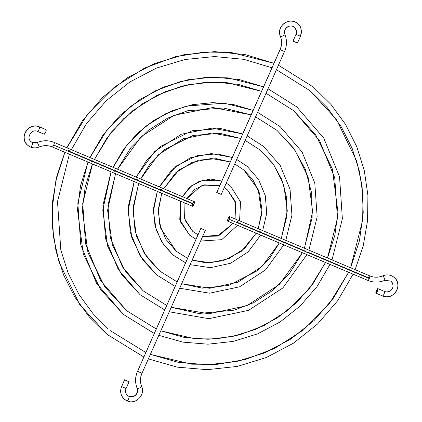 <?xml version="1.0" encoding="UTF-8"?>
<svg xmlns="http://www.w3.org/2000/svg" width="422" height="422" viewBox="0 0 422 422"><rect width="100%" height="100%" fill="white"/><g stroke="black" fill="none" stroke-linecap="round" stroke-linejoin="round"><path stroke-width="0.63" d="M141.95 373.196L137.551 371.334A22.123 21.438 129.8 0 0 137.15 388.377A2.458 0.538 158.2 0 1 137.113 388.324C137.783 394.47 135.087 397.149 129.021 396.369A2.458 0.58 -67.1 0 0 128.984 396.358M127.069 400.879A11.062 10.719 -50.2 0 1 124.326 399.175A11.062 10.719 -50.2 0 1 121.641 386.599L124.574 379.811L129.074 381.794L124.622 379.874L121.641 386.599A11.062 10.719 129.8 0 0 124.326 399.175A11.062 10.719 129.8 0 0 127.069 400.879M127.534 395.446A6.145 5.955 129.8 0 0 137.15 388.377A2.458 0.538 -21.8 0 0 139.719 387.865A2.458 0.538 -21.8 0 0 141.681 386.51A2.458 0.538 -21.8 0 0 141.639 386.452A2.458 0.538 158.2 0 1 141.681 386.51A2.458 0.538 158.2 0 1 139.719 387.865A2.458 0.538 158.2 0 1 137.15 388.377A6.145 5.955 -50.2 0 1 129.058 396.395A2.458 0.58 112.9 0 1 128.568 398.938A2.458 0.58 112.9 0 1 127.112 400.9A2.458 0.58 -67.1 0 0 128.568 398.938A2.458 0.58 -67.1 0 0 129.058 396.395A6.145 5.955 -50.2 0 1 127.534 395.446M394.021 277.286A11.062 10.719 129.8 0 0 383.007 275.814A17.207 16.674 -50.2 0 1 369.825 275.914A17.207 16.674 129.8 0 0 383.007 275.814A2.458 0.28 66.8 0 1 384.252 278.172A2.458 0.28 66.8 0 1 384.869 280.298A2.458 0.28 66.8 0 1 384.785 280.271A2.458 0.28 -113.2 0 0 384.869 280.298A2.458 0.28 -113.2 0 0 384.252 278.172A2.458 0.28 -113.2 0 0 383.007 275.814A2.458 0.28 -113.2 0 0 382.923 275.782A2.458 0.28 66.8 0 1 383.007 275.814A11.062 10.719 -50.2 0 1 394.021 277.286A11.062 10.719 -50.2 0 1 396.189 291.386A11.062 10.719 -50.2 0 1 382.532 295.928A2.458 0.58 -67.1 0 0 382.569 295.954A2.458 0.58 -67.1 0 0 384.031 293.997A2.458 0.58 -67.1 0 0 384.521 291.444A6.145 5.955 129.8 0 0 390.904 281.089A6.145 5.955 -50.2 0 1 384.521 291.444A2.458 0.58 -67.1 0 0 384.484 291.423A2.458 0.58 -67.1 0 0 384.447 291.412M369.297 278.541A2.458 0.58 112.9 0 1 367.878 280.419A2.458 0.58 -67.1 0 0 369.297 278.541L229.093 219.25A2.458 0.58 112.9 0 1 227.669 221.128A2.458 0.58 112.9 0 1 228.16 218.475L229.362 216.644L229.689 216.739L229.658 217.552L228.677 220.078L227.743 221.139L227.59 220.173L228.16 218.475A2.458 0.58 112.9 0 1 229.584 216.597A2.458 0.58 112.9 0 1 229.093 219.25L369.297 278.541A2.458 0.58 -67.1 0 0 369.825 275.914A2.458 0.58 112.9 0 1 369.297 278.541M216.766 192.474L280.055 49.58C281.938 45.138 282.049 40.723 280.372 36.334A2.458 0.538 -21.8 0 0 280.414 36.387A11.062 10.719 -50.2 0 1 284.312 23.279A11.062 10.719 -50.2 0 1 297.779 23.711A11.062 10.719 -50.2 0 1 300.411 36.239L296.012 34.377A6.145 5.955 129.8 0 0 287.065 27.182A6.145 5.955 129.8 0 0 284.903 34.462A2.458 0.538 158.2 0 1 284.94 34.52A2.458 0.538 158.2 0 1 282.983 35.875A2.458 0.538 158.2 0 1 280.414 36.387A17.207 16.674 -50.2 0 1 280.102 49.643L284.549 51.574L280.055 49.58L216.776 192.553L280.102 49.643A17.207 16.674 129.8 0 0 280.414 36.387A2.458 0.538 158.2 0 1 280.372 36.334A2.458 0.538 158.2 0 1 280.366 36.271M293.021 41.029L295.964 34.314C297.178 33 296.671 30.674 294.445 27.33C290.209 23.242 282.365 29.086 284.94 34.514A2.458 0.538 -21.8 0 0 284.903 34.462M332.008 259.915L342.369 218.754L339.536 176.781L323.79 138.179L296.698 106.808L268.06 88.789M266.066 93.278L293.548 110.585L315.593 134.618L332.378 169.006L337.927 212.171L334.857 235.302L327.546 258.027L334.857 235.302L337.927 212.171L332.378 169.006L315.593 134.618L293.548 110.585L266.066 93.283M325.541 262.516L309.215 288.896L287.999 310.249L264.098 325.562L239.67 334.857L216.365 338.903L195.212 338.84L160.793 330.848L195.212 338.84L216.365 338.903L239.67 334.857L264.098 325.562L287.999 310.249L309.215 288.896L325.541 262.516M306.936 251.786L328.659 260.975L328.833 260.727M330.036 261.556L330.104 261.265L330.036 261.556L351.758 270.739L351.932 270.497M308.909 250.146L317.154 216.913L314.791 183.064L302.041 151.936L280.171 126.637L257.62 112.342M255.632 116.836L277.022 130.414L294.656 149.62L308.102 177.087L312.618 211.575L304.441 248.257L312.618 211.575L308.102 177.087L294.656 149.62L277.022 130.414L255.626 116.836M302.437 252.746L289.392 273.635L272.528 290.558L253.548 302.727L234.147 310.159L198.757 313.499L171.232 307.29L198.757 313.499L234.147 310.159L253.548 302.727L272.528 290.558L289.392 273.635L302.437 252.746M306.245 252.272L305.961 252.219M283.869 241.447L283.837 242.022L305.56 251.206L305.992 250.8M285.805 240.371L291.94 215.078L290.046 189.341L280.292 165.693L263.639 146.46L247.181 135.905M245.187 140.394L260.49 150.237L273.714 164.622L283.827 185.168L287.308 210.974L281.342 238.488L287.308 210.974L283.827 185.168L273.714 164.622L260.49 150.237L245.187 140.399M279.327 242.972L269.568 258.375L257.045 270.866L228.618 285.467L202.296 288.147L181.671 283.732L202.296 288.147L228.618 285.467L257.045 270.866L269.568 258.375L279.327 242.972M260.775 231.678L260.743 232.253L282.466 241.437L282.64 241.194M262.695 230.602L266.725 213.237L265.296 195.623L258.544 179.45L247.113 166.289L236.731 159.479M234.737 163.979L243.963 170.066L252.773 179.624L259.551 193.25L261.993 210.378L258.232 228.713L261.993 210.378L259.551 193.25L252.773 179.624L243.963 170.066L234.737 163.979M256.207 233.197L241.563 251.18L223.08 260.77L205.83 262.779L192.121 260.147L205.83 262.779L223.08 260.77L241.563 251.18L256.207 233.197M260.332 232.675L260.052 232.738M259.356 232.264L259.303 231.968M237.528 221.677L237.644 222.484L259.366 231.673L260.094 231.214M355.108 269.679L363.273 245.578L367.578 220.59L367.915 195.354L364.281 170.499L356.759 146.656L345.539 124.421L330.906 104.366L313.229 86.985L278.494 65.241M276.505 69.73L310.08 90.762L336.534 119.616L356.653 160.93L362.081 185.865L363.236 212.772L359.491 240.535L350.645 267.796L359.491 240.535L363.236 212.772L362.081 185.865L356.653 160.93L336.534 119.616L310.08 90.762L276.5 69.735M348.641 272.285L329.039 304.156L303.476 329.946L274.648 348.398L245.187 359.549L217.114 364.35L191.667 364.181L150.359 354.396L191.667 364.181L217.114 364.35L245.187 359.549L274.648 348.398L303.476 329.946L329.039 304.156L348.641 272.285M353.13 271.325L353.203 271.035L353.13 271.325L368.369 277.766A2.458 0.58 112.9 0 1 369.788 275.888L229.584 216.597M239.569 220.822L240.545 201.901L230.581 186.113L226.261 183.111M224.256 187.632L227.432 189.889L235.27 201.336L235.096 218.928L235.27 201.336L227.432 189.889L224.256 187.632M233.049 223.402L217.494 236.072L202.602 236.494L217.494 236.072L233.049 223.402M236.995 221.45L237.285 221.513M39.441 126.88A2.458 0.58 -67.1 0 1 39.478 126.885A2.458 0.58 112.9 0 1 39.52 126.911A11.062 10.719 129.8 0 0 26.222 130.915A11.062 10.719 129.8 0 0 27.108 144.699A11.062 10.719 129.8 0 0 30.579 147.088A11.062 10.719 -50.2 0 1 27.108 144.699A11.062 10.719 -50.2 0 1 26.222 130.915A11.062 10.719 -50.2 0 1 39.52 126.911L46.119 129.702A2.458 0.58 -67.1 0 0 46.082 129.681L39.483 126.89C28.675 121.562 18.273 138.289 27.963 145.495L30.611 147.109A2.458 0.58 -67.1 0 0 32.072 145.147A2.458 0.58 -67.1 0 0 32.563 142.604A2.458 0.58 112.9 0 1 32.072 145.147A2.458 0.58 112.9 0 1 30.616 147.114L39.13 147.056A2.458 0.28 66.8 0 1 39.051 147.025A2.458 0.28 -113.2 0 0 39.13 147.056A2.458 0.28 -113.2 0 0 38.518 144.925A2.458 0.28 -113.2 0 0 37.268 142.567A6.145 5.955 -50.2 0 1 30.637 141.275A6.145 5.955 129.8 0 0 37.268 142.567A2.458 0.28 66.8 0 1 38.518 144.925A2.458 0.28 66.8 0 1 39.13 147.056C43.566 145.237 47.944 145.2 52.265 146.951L192.469 206.242A2.458 0.58 -67.1 0 0 193.893 204.369L53.689 145.073A2.458 0.58 112.9 0 1 52.265 146.951A2.458 0.58 -67.1 0 0 53.689 145.073A2.458 0.58 -67.1 0 0 54.216 142.441A22.123 21.438 129.8 0 0 37.268 142.567A2.458 0.28 -113.2 0 0 37.189 142.541L32.526 142.583A2.458 0.58 -67.1 0 0 32.489 142.573M39.051 147.025A11.062 10.719 -50.2 0 1 30.653 147.12M221.808 181.027L203.087 180.141L191.646 185.738L182.441 196.663L191.646 185.738L203.087 180.141L221.808 181.027M180.495 201.178L180.431 221.808L189.652 235.207L195.998 239.269L189.652 235.207L180.431 221.808L180.495 201.178M197.987 234.78L192.801 231.43L197.987 234.78M184.446 200.587L183.881 200.587M161.79 189.821L161.753 190.391L183.475 199.58L183.654 199.332M184.926 199.87L184.852 200.16L192.965 203.589L193.165 203.161M273.978 63.295L231.314 52.518L204.844 51.996L175.505 56.675L144.593 68.074L114.278 87.254L87.407 114.278L66.903 147.8L87.407 114.278L114.278 87.254L144.593 68.074L175.505 56.675L204.844 51.996L231.314 52.518L273.978 63.295L244.934 54.544L214.582 51.637L184.071 54.675L154.536 63.553L127.085 77.928L102.736 97.266L82.401 120.84L66.84 147.774M64.919 152.3L55.92 180.373L52.159 208.932L53.415 236.594L59.048 262.215L79.784 304.673L107.009 334.34L143.828 357.001L107.009 334.34L79.784 304.673L59.048 262.215L53.415 236.594L52.159 208.932L55.92 180.373L64.919 152.3M145.812 352.518L110.153 330.563L145.812 352.518M67.979 151.329L67.926 151.034M67.989 150.738L68.717 150.285M69.398 150.749L69.366 151.319L91.089 160.508L91.516 160.102M232.242 157.475L217.13 153.861L197.565 155.449L176.169 166.041L159.316 186.883L176.169 166.041L197.565 155.449L217.13 153.861L232.242 157.475M157.348 191.388L153.408 211.327L156.151 229.89L163.546 244.66L173.125 255.036L185.559 262.822L173.125 255.036L163.546 244.66L156.151 229.89L153.408 211.327L157.348 191.388M187.547 258.338L176.269 251.259L187.547 258.338L176.269 251.259L165.962 239.432L159.801 224.894L158.371 209.011L161.816 193.281M161.346 190.818L161.067 190.881M138.653 180.621L138.727 180.336L138.653 180.621L160.381 189.81L160.814 189.404M161.109 189.357L161.399 189.42M161.826 190.1L161.753 190.391L161.826 190.1M242.676 133.927L220.674 128.525L192.047 130.757L160.692 146.344L146.867 160.07L136.206 177.108L146.867 160.07L160.692 146.344L192.047 130.757L220.674 128.525L242.676 133.927L212.187 128.098L181.407 134.212L154.779 151.366L136.142 177.082M134.233 181.613L128.088 210.726L131.87 237.976L142.604 259.667L156.594 274.859L175.125 286.369L156.594 274.859L142.604 259.667L131.87 237.976L128.088 210.726L134.233 181.613M177.113 281.885L159.743 271.082L177.113 281.885M137.271 180.632L137.219 180.336L137.271 180.632M137.282 180.041L137.714 179.64L137.282 180.041L115.559 170.857L115.596 170.282M253.11 110.385L224.219 103.19L186.535 106.064L165.682 113.75L145.221 126.647L127.043 144.804L113.107 167.339L127.043 144.804L145.221 126.647L165.682 113.75L186.535 106.064L224.219 103.19L253.11 110.385L233.482 104.535L212.989 102.609L192.39 104.677L172.45 110.659L153.903 120.328L137.43 133.331L123.641 149.188L113.038 167.312M111.123 171.844L102.778 210.13L107.594 246.058L121.663 274.669L140.067 294.688L164.691 309.912L140.067 294.688L121.663 274.669L107.594 246.058L102.778 210.13L111.123 171.844M166.679 305.428L143.211 290.911L166.679 305.428L143.211 290.911L122.464 266.947L110.306 237.459L107.937 205.34L115.591 173.732M114.584 171.285L114.177 170.868M92.534 160.798L92.46 161.088L114.183 170.277L114.615 169.871M263.544 86.837L227.764 77.854L205.588 77.437L181.017 81.367L155.138 90.909L129.749 106.951L107.225 129.543L90.002 157.57L107.225 129.543L129.749 106.951L155.138 90.909L181.017 81.367L205.588 77.437L227.764 77.854L263.544 86.837L239.205 79.536L213.785 77.126L188.233 79.679L163.493 87.106L140.494 99.128L120.08 115.296L103.015 135.014L89.939 157.543M88.024 162.069L80.555 185.606L77.469 209.528L83.319 254.139L100.726 289.671L123.535 314.517L154.257 333.454L123.535 314.517L100.726 289.671L83.319 254.139L77.469 209.528L80.555 185.606L88.024 162.069M156.245 328.97L126.684 310.74L156.245 328.97L126.684 310.74L100.716 280.704L85.56 243.742L82.723 203.499L92.487 163.958M91.774 161.573L91.49 161.515M91.078 161.098L91.02 160.803M200.83 228.36L137.551 371.334L200.83 228.36L205.324 230.354L200.877 228.429L137.551 371.334L141.998 373.259C140.115 377.706 140.009 382.121 141.681 386.505C145.611 394.987 135.499 404.999 127.106 400.9L124.458 399.286C120.681 395.72 119.727 391.468 121.594 386.536L124.574 379.811M384.521 291.444L377.922 288.653A2.458 0.58 112.9 0 1 377.432 291.206A2.458 0.58 112.9 0 1 375.97 293.158A2.458 0.58 112.9 0 1 375.933 293.137L377.395 291.286L377.922 288.653L376.461 290.51L375.933 293.137A2.458 0.58 112.9 0 1 376.429 290.589A2.458 0.58 112.9 0 1 377.885 288.632A2.458 0.58 112.9 0 1 377.922 288.653L384.521 291.444A2.458 0.58 112.9 0 1 384.031 293.992A2.458 0.58 112.9 0 1 382.575 295.954C393.399 301.266 403.775 284.549 394.09 277.344C390.693 274.733 386.974 274.21 382.923 275.782C378.487 277.602 374.108 277.639 369.788 275.893A2.458 0.58 -67.1 0 1 369.825 275.914M367.842 280.398A2.458 0.58 -67.1 0 0 367.873 280.419C373.496 282.687 379.162 282.65 384.864 280.303L390.941 281.121C396.717 288.062 388.952 293.496 384.484 291.423L377.885 288.632M297.431 42.965L293.032 41.103L296.012 34.377L300.459 36.308M284.502 51.505L221.223 194.479L216.729 192.495L221.175 194.415M261.556 91.321L227.089 82.68L205.73 82.285L182.067 86.072L157.148 95.261L132.698 110.701L111.002 132.45L94.401 159.432M92.423 163.931L85.249 186.603L82.285 209.644L87.945 252.599L104.714 286.812L126.684 310.74M117.569 169.227L140.879 136.839L174.286 115.222L212.915 107.531L251.122 114.874L223.544 108.016L187.584 110.764L167.692 118.097L148.169 130.398L130.82 147.711L117.506 169.201M115.528 173.7L107.599 210.246L112.22 244.517L125.656 271.81L143.211 290.911M140.674 178.997L158.224 154.874L183.243 138.775L212.113 133.014L240.688 138.416L219.999 133.352L193.097 135.462L163.641 150.095L150.643 162.976L140.61 178.97M138.638 183.475L132.909 210.842L136.496 236.436L146.592 256.808L159.743 271.082L144.213 253.189L135.056 231.177L133.152 207.176L138.701 183.501M163.783 188.771L175.578 172.909L192.2 162.328L211.316 158.503L230.254 161.964L216.454 158.688L198.614 160.154L179.118 169.792L163.72 188.745M161.753 193.25L158.229 211.438L160.771 228.349L176.269 251.259M107.868 328.617L93.098 313.799L78.967 294.461L68.116 273.018L60.815 250.019L57.508 201.663L69.387 154.188M186.92 198.556L201.152 185.88L219.815 185.522L204.137 184.847L194.595 189.494L186.851 198.525M184.915 203.045L185.058 220.263L192.801 231.43L184.562 218.612L184.978 203.072M52.265 146.951A2.458 0.58 112.9 0 1 52.228 146.93A17.207 16.674 129.8 0 0 39.193 146.962M192.363 206.1L192.859 206.057L193.893 204.369L194.463 202.665L194.31 201.705M194.167 201.758L193.376 202.76M192.617 204.475L192.332 205.899M46.009 129.67L46.156 130.635L45.592 132.334L44.131 134.185A2.458 0.58 -67.1 0 0 44.168 134.207A2.458 0.58 -67.1 0 0 45.623 132.25A2.458 0.58 -67.1 0 0 46.119 129.702L39.52 126.911A2.458 0.58 112.9 0 1 39.024 129.459A2.458 0.58 112.9 0 1 37.569 131.416A2.458 0.58 -67.1 0 0 39.03 129.454A2.458 0.58 -67.1 0 0 39.52 126.911M54.216 142.441A2.458 0.58 112.9 0 1 53.689 145.073L193.893 204.369A2.458 0.58 -67.1 0 0 194.384 201.716L54.18 142.42A2.458 0.58 112.9 0 1 54.216 142.441A22.123 21.438 -50.2 0 0 37.268 142.567A2.458 0.28 66.8 0 0 37.189 142.541C42.891 140.188 48.556 140.151 54.18 142.42A2.458 0.58 -67.1 0 0 54.137 142.409M37.611 131.427L44.131 134.185M32.526 142.583L31.112 141.718C25.789 137.899 31.708 128.441 37.569 131.416A2.458 0.58 112.9 0 1 37.532 131.395M297.779 23.711A11.062 10.719 129.8 0 0 284.312 23.279A11.062 10.719 129.8 0 0 280.414 36.387A2.458 0.538 -21.8 0 0 282.983 35.875A2.458 0.538 -21.8 0 0 284.94 34.52C287.102 40.196 286.971 45.882 284.549 51.574M294.551 27.419A6.145 5.955 -50.2 0 1 296.012 34.377L293.032 41.103L297.478 43.028L300.459 36.303C301.878 29.777 300.923 25.526 297.594 23.558C289.629 16.115 275.756 26.459 280.372 36.334M376.013 293.169L382.532 295.928M137.108 388.261A2.458 0.538 -21.8 0 0 137.113 388.324A2.458 0.538 -21.8 0 0 137.15 388.377A22.123 21.438 -50.2 0 1 137.551 371.334L137.503 371.265M141.919 373.27A17.207 16.674 129.8 0 0 141.639 386.452M126.041 388.462L121.641 386.599L126.088 388.525C125.06 391.278 125.566 393.605 127.608 395.509L129.021 396.369M158.804 335.337L182.916 342.142L208.004 344.188L233.171 341.409L257.499 333.907L280.118 321.949L300.206 305.976L317.038 286.564L330.009 264.404M169.238 311.784L208.806 318.694L248.547 310.349L282.856 287.946L306.905 254.635M179.677 288.226L209.602 293.2L239.59 286.796L265.507 269.911L283.795 244.86M190.127 264.652L210.404 267.701L230.634 263.244L248.157 251.876L260.68 235.086M148.365 358.89L177.187 367.14L207.207 369.677L237.328 366.412L266.456 357.46L293.527 343.149L317.55 324.012L337.658 300.738L353.108 274.173M200.598 241.025L221.671 239.691L237.533 225.301M180.437 201.152L179.777 219.751L189.652 235.207L195.993 239.274M64.856 152.273L56.817 176.327L52.613 201.241L52.349 226.398L56.031 251.153L63.574 274.901L74.784 297.046L89.385 317.022L107.009 334.34L143.823 357.007M71.371 149.689L86.468 123.604L106.18 100.768L129.781 82.037L156.377 68.111L184.978 59.513L214.513 56.553L243.879 59.344L271.99 67.784M157.285 191.361L153.471 208.595L155.016 226.028L161.779 242.017L173.125 255.036L185.559 262.827M134.17 181.587L128.251 206.759L130.271 232.311L140.03 255.774L156.594 274.859L175.125 286.374M111.06 171.817L103.037 204.918L105.521 238.594L118.281 269.531L140.067 294.688L164.691 309.917M87.961 162.043L77.822 203.082L80.776 244.876L96.532 283.289L123.535 314.517L154.257 333.464M94.47 159.458L107.088 137.778L123.53 118.804L143.19 103.237L165.329 91.664L189.135 84.511L213.711 82.042L238.156 84.342L261.556 91.331M367.873 280.419L227.669 221.128M159.743 271.082L177.113 281.88M159.247 186.856L172.129 169.401L190.364 157.765L211.39 153.587L232.248 157.464M110.153 330.563L145.817 352.507M182.373 196.631L189.483 187.442L199.321 181.318L210.594 179.076L221.808 181.017M192.801 231.43L197.987 234.774M44.168 134.207L37.569 131.416M202.607 236.484L219.851 235.123L232.981 223.375M235.033 218.902L235.761 203.04L227.432 189.889M150.359 354.39L178.237 362.334L207.281 364.761L236.425 361.575L264.615 352.897L290.827 339.04L314.1 320.509L333.586 297.974L348.577 272.259M350.582 267.764L362.677 220.173L363.015 195.713L359.497 171.633L352.217 148.539L341.356 127.006L327.192 107.584L310.08 90.762M192.126 260.142L210.483 262.779L228.798 258.681L244.707 248.368L256.143 233.166M258.169 228.687L261.709 214.165L258.264 189.747L243.963 170.066M181.676 283.721L209.681 288.279L237.755 282.239L262.057 266.403L279.264 242.945M281.279 238.456L286.928 215.911L286.554 197.348L281.801 179.556L272.944 163.551L260.49 150.237M171.232 307.285L208.879 313.778L246.706 305.792L279.406 284.439L302.374 252.72M304.378 248.231L312.148 217.657L311.647 193.007L305.333 169.364L293.564 148.101L277.022 130.414M160.798 330.837L183.966 337.331L208.078 339.267L232.269 336.571L255.663 329.345L277.423 317.84L296.756 302.474L312.966 283.8L325.473 262.489M327.483 258L337.468 218.332L334.751 177.915L319.607 140.763L293.548 110.585M375.97 293.158L382.569 295.954M141.998 373.259L205.324 230.354M137.503 371.27C135.082 376.957 134.95 382.643 137.113 388.324M129.069 381.799L126.088 388.525"/></g></svg>
